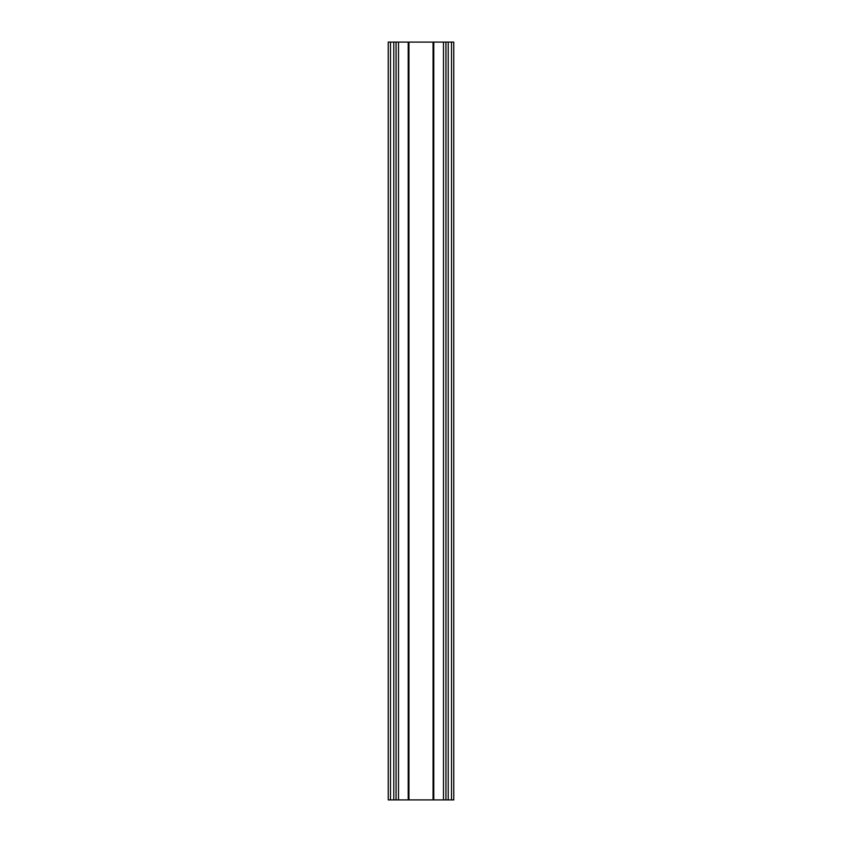 <?xml version="1.0" encoding="UTF-8"?>
<svg xmlns="http://www.w3.org/2000/svg" width="842" height="842" viewBox="0 0 842 842"><rect width="100%" height="100%" fill="white"/><g stroke="black" fill="none" stroke-linecap="round" stroke-linejoin="round"><path stroke-width="1.26" d="M451.501 42.1L388.225 42.1L388.225 799.9L453.775 799.9L453.775 42.1L451.501 42.1L451.501 799.9M445.934 42.1L445.934 799.9M396.066 42.1L396.066 799.9M390.499 42.1L390.499 799.9M393.793 42.1L393.793 799.9M448.207 42.1L448.207 799.9M443.471 42.1L443.471 799.9M433.777 42.1L433.777 799.9M433.062 42.1L433.062 799.9M408.938 42.1L408.938 799.9M408.212 42.1L408.212 799.9M398.519 42.1L398.519 799.9"/></g></svg>
